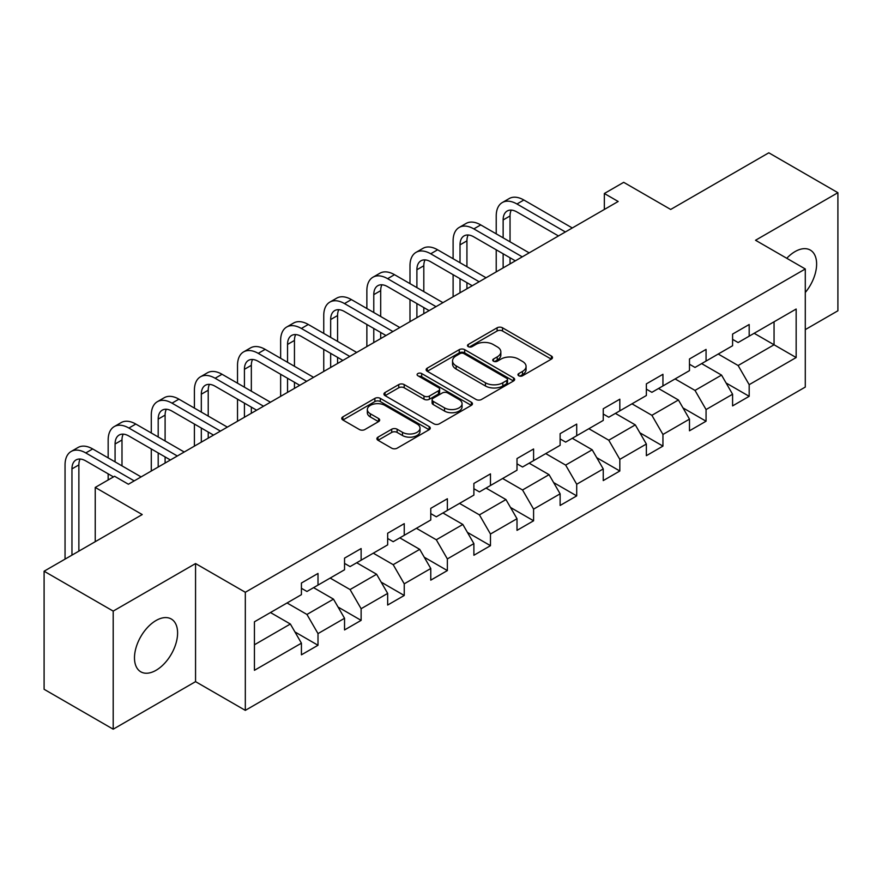 <?xml version="1.0" encoding="UTF-8"?>
<svg xmlns="http://www.w3.org/2000/svg" width="882" height="882" viewBox="0 0 882 882"><rect width="100%" height="100%" fill="white"/><g stroke="black" fill="none" stroke-linecap="round" stroke-linejoin="round"><path stroke-width="1.32" d="M518.748 375.776A2.69 1.555 0 0 0 522.541 375.776L551.371 359.139A3.837 2.216 0 0 0 552.496 357.574A3.837 2.216 0 0 0 551.371 356.008L502.531 327.806A3.837 2.216 0 0 0 497.106 327.806L468.287 344.454A2.69 1.555 0 0 0 467.493 345.546A2.69 1.555 0 0 0 468.287 346.648A2.69 1.555 0 0 0 472.079 346.648L475.806 344.487A12.282 7.089 0 0 1 493.17 344.487L497.239 346.847A12.282 7.089 0 0 1 500.844 351.852A12.282 7.089 0 0 1 497.239 356.868L493.512 359.018A2.69 1.555 0 0 0 492.729 360.121A2.69 1.555 0 0 0 493.512 361.212A2.69 1.555 0 0 0 497.316 361.212L501.042 359.062A12.282 7.089 0 0 1 518.407 359.062L522.475 361.411A12.282 7.089 0 0 1 526.069 366.416A12.282 7.089 0 0 1 522.475 371.432L518.748 373.582A2.69 1.555 0 0 0 517.955 374.685A2.69 1.555 0 0 0 518.748 375.776L518.748 373.582M156.037 670.309A30.484 17.607 120 0 0 175.959 643.441A30.484 17.607 120 0 0 171.284 619.01A30.484 17.607 120 0 0 156.037 620.52A30.484 17.607 120 0 0 136.126 647.388A30.484 17.607 120 0 0 140.8 671.819A30.484 17.607 120 0 0 156.037 670.309M805.288 292.493A30.484 17.607 120 0 0 810.304 250.08A30.484 17.607 120 0 0 795.057 251.59A30.484 17.607 120 0 0 786.766 258.283M378.003 437.141A3.837 2.216 0 0 0 376.89 438.707A3.837 2.216 0 0 0 378.003 440.272L391.707 448.188A3.837 2.216 0 0 0 397.132 448.188L429.148 429.699A3.837 2.216 0 0 0 430.273 428.134A3.837 2.216 0 0 0 429.148 426.568L380.318 398.377A3.837 2.216 0 0 0 374.883 398.377L342.877 416.855A3.837 2.216 0 0 0 341.753 418.421A3.837 2.216 0 0 0 342.877 419.986L359.426 429.545A3.837 2.216 0 0 0 364.85 429.545L378.554 421.629A3.837 2.216 0 0 0 379.679 420.064A3.837 2.216 0 0 0 378.554 418.498L370.341 413.768A10.264 5.92 0 0 1 367.342 409.568A10.264 5.92 0 0 1 373.67 404.099A10.264 5.92 0 0 1 384.861 405.378L417.01 423.944A10.264 5.92 0 0 1 420.008 428.134A10.264 5.92 0 0 1 413.68 433.613A10.264 5.92 0 0 1 402.49 432.323L397.132 429.225A3.837 2.216 0 0 0 391.707 429.225L378.003 437.141L378.003 440.272M805.288 329.614L837.9 310.784L837.9 192.706L768.806 152.806L670.684 209.453L623.695 182.331L604.346 193.5L618.172 201.482L128.397 484.24L114.583 476.269L95.234 487.437L95.234 541.691M113.194 611.105L113.194 729.193L195.561 681.643L195.561 563.554L113.194 611.105L44.1 571.216L142.222 514.559L95.234 487.437M195.561 563.554L245.317 592.274L805.288 268.977L805.288 387.066L245.317 710.363L245.317 592.274M837.9 192.706L755.532 240.257L805.288 268.977M476.082 399.469A3.837 2.216 0 0 0 481.506 399.469L513.522 380.991A3.837 2.216 0 0 0 514.647 379.425A3.837 2.216 0 0 0 513.522 377.86L464.693 349.658A3.837 2.216 0 0 0 459.257 349.658L427.252 368.147A3.837 2.216 0 0 0 426.127 369.712A3.837 2.216 0 0 0 427.252 371.278L476.082 399.469M418.961 376.36A2.69 1.555 0 0 1 421.684 376.735L421.684 373.549L471.33 402.214A3.837 2.216 0 0 1 472.454 403.78A3.837 2.216 0 0 1 471.33 405.345L439.324 423.823A3.837 2.216 0 0 1 433.9 423.823L385.059 395.632L385.059 392.501A3.837 2.216 0 0 0 383.935 394.067A3.837 2.216 0 0 0 385.059 395.632M385.059 392.501L398.763 384.585A3.837 2.216 0 0 1 404.188 384.585L423.988 396.029A3.837 2.216 0 0 0 429.424 396.029L438.508 390.781A3.837 2.216 0 0 0 439.633 389.216A3.837 2.216 0 0 0 438.508 387.65L417.892 375.743A2.69 1.555 0 0 1 417.098 374.641A2.69 1.555 0 0 1 418.763 373.207A2.69 1.555 0 0 1 421.684 373.549M113.194 729.193L44.1 689.294L44.1 571.216M294.93 631.931L318.005 645.26L318.005 633.607L344.542 618.282L344.542 629.935L361.124 620.366L361.124 608.712L387.661 593.399L387.661 605.041L404.243 595.471L404.243 583.818L430.769 568.504L430.769 580.147L447.361 570.577L447.361 558.923L473.888 543.61L473.888 555.252L490.469 545.682L490.469 534.029L517.006 518.715L517.006 530.358L533.588 520.788L533.588 509.135L560.125 493.821L560.125 505.463L576.707 495.893L576.707 484.24L603.244 468.926L603.244 480.58L619.826 470.999L619.826 459.357L646.363 444.032L646.363 455.685L662.944 446.105L662.944 434.462L689.481 419.137L689.481 430.791L706.063 421.21L706.063 409.568L732.589 394.243L732.589 405.896L749.182 396.316L749.182 384.673L796.159 357.541L796.159 309.031L774.054 321.798L774.054 344.774L796.159 357.541M318.005 645.26L301.423 654.83L301.423 643.176L254.435 670.309L254.435 621.799L301.423 594.666L301.423 583.024L318.005 573.443L318.005 585.097L344.542 569.772L344.542 558.13L361.124 548.549L361.124 560.202L387.661 544.878L387.661 533.235L404.243 523.654L404.243 535.308L430.769 519.994L430.769 508.341L447.361 498.76L447.361 510.413L473.888 495.1L473.888 483.446L490.469 473.877L490.469 485.519L517.006 470.205L517.006 458.552L533.588 448.982L533.588 460.625L560.125 445.311L560.125 433.657L576.707 424.088L576.707 435.73L603.244 420.416L603.244 408.763L619.826 399.193L619.826 410.836L646.363 395.522L646.363 383.868L662.944 374.299L662.944 385.941L689.481 370.627L689.481 358.974L706.063 349.404L706.063 361.058L732.589 345.733L732.589 334.08L749.182 324.51L749.182 336.163L796.159 309.031M313.584 587.644L333.484 599.143L306.947 614.456L287.047 602.968M301.423 588.283L306.947 591.48L318.005 585.097M306.947 614.456L318.005 633.607M333.484 599.143L344.542 618.282M356.703 562.76L376.603 574.248L350.066 589.562L330.166 578.074M344.542 563.389L350.066 566.586L361.124 560.202M350.066 589.562L361.124 608.712M376.603 574.248L387.661 593.399M399.822 537.866L419.722 549.354L393.185 564.667L373.284 553.179M387.661 538.494L393.185 541.691L404.243 535.308M393.185 564.667L404.243 583.818M419.722 549.354L430.769 568.504M442.929 512.971L462.841 524.459L436.303 539.773L416.403 528.285M430.769 513.611L436.303 516.797L447.361 510.413M436.303 539.773L447.361 558.923M462.841 524.459L473.888 543.61M486.048 488.077L505.948 499.565L479.422 514.879L459.522 503.39M473.888 488.716L479.422 491.902L490.469 485.519M479.422 514.879L490.469 534.029M505.948 499.565L517.006 518.715M529.167 463.182L549.067 474.67L522.541 489.984L502.63 478.496M517.006 463.822L522.541 467.008L533.588 460.625M522.541 489.984L533.588 509.135M549.067 474.67L560.125 493.821M572.286 438.288L592.186 449.776L565.649 465.101L545.749 453.602M560.125 438.927L565.649 442.114L576.707 435.73M565.649 465.101L576.707 484.24M592.186 449.776L603.244 468.926M615.404 413.393L635.305 424.881L608.767 440.206L588.867 428.718M603.244 414.033L608.767 417.219L619.826 410.836M608.767 440.206L619.826 459.357M635.305 424.881L646.363 444.032M658.523 388.499L678.423 399.987L651.886 415.312L631.986 403.824M646.363 389.138L651.886 392.325L662.944 385.941M651.886 415.312L662.944 434.462M678.423 399.987L689.481 419.137M701.642 363.605L721.542 375.093L695.005 390.417L675.105 378.929M689.481 364.244L695.005 367.441L706.063 361.058M695.005 390.417L706.063 409.568M721.542 375.093L732.589 394.243M754.154 333.286L774.054 344.774L738.124 365.523L718.224 354.035M732.589 339.35L738.124 342.547L749.182 336.163M738.124 365.523L749.182 384.673M195.561 681.643L245.317 710.363M604.346 193.5L604.346 209.453M254.435 644.775L290.365 624.026L270.465 612.538M290.365 624.026L301.423 643.176M726.095 382.997L749.182 396.316M682.977 407.892L706.063 421.21M639.869 432.786L662.944 446.105M596.75 457.681L619.826 470.999M553.631 482.564L576.707 495.893M510.513 507.459L533.588 520.788M467.394 532.353L490.469 545.682M424.275 557.248L447.361 570.577M381.156 582.142L404.243 595.471M338.049 607.037L361.124 620.366M519.818 376.162L522.475 374.63A12.282 7.089 0 0 0 526.069 369.613L526.069 366.416M500.844 351.852L500.844 355.049A12.282 7.089 0 0 1 497.239 360.054L494.582 361.587M551.316 359.172L502.531 331.004A3.837 2.216 0 0 0 497.106 331.004L469.356 347.023M513.467 381.013L464.693 352.855A3.837 2.216 0 0 0 459.257 352.855L427.296 371.311M506.742 380.517A2.69 1.555 0 0 0 507.525 379.425A2.69 1.555 0 0 0 506.742 378.323L463.877 353.572A2.69 1.555 0 0 0 460.073 353.572L456.137 355.843A12.282 7.089 0 0 0 452.543 360.859A12.282 7.089 0 0 0 456.137 365.876L485.442 382.788A12.282 7.089 0 0 0 502.806 382.788L506.742 380.517L506.742 383.714A2.69 1.555 0 0 0 507.525 382.612L507.525 379.425M452.543 360.859L452.543 364.057A12.282 7.089 0 0 0 456.137 369.062L456.137 365.876M506.742 383.714L502.806 385.985A12.282 7.089 0 0 1 485.442 385.985L456.137 369.062M385.114 395.665L398.763 387.782L398.763 384.585M439.633 389.216L439.633 392.402A3.837 2.216 0 0 1 438.508 393.967L429.424 399.215A3.837 2.216 0 0 1 423.988 399.215L404.188 387.782A3.837 2.216 0 0 0 398.763 387.782M421.684 376.735L471.286 405.378M444.539 407.892A10.264 5.92 0 0 0 455.729 409.171A10.264 5.92 0 0 0 462.069 403.702A10.264 5.92 0 0 0 459.059 399.513L447.736 392.975A3.837 2.216 0 0 0 442.301 392.975L433.216 398.212A3.837 2.216 0 0 0 432.092 399.789A3.837 2.216 0 0 0 433.216 401.354L444.539 407.892L444.539 411.078A10.264 5.92 0 0 0 455.729 412.368A10.264 5.92 0 0 0 462.069 406.889L462.069 403.702M432.092 399.789L432.092 402.975A3.837 2.216 0 0 0 433.216 404.54L433.216 401.354M444.539 411.078L433.216 404.54M420.008 428.134L420.008 431.331A10.264 5.92 0 0 1 413.68 436.799A10.264 5.92 0 0 1 402.49 435.521L397.132 432.423A3.837 2.216 0 0 0 391.707 432.423L378.058 440.305M367.342 409.568L367.342 412.765A10.264 5.92 0 0 0 370.341 416.954L370.341 413.768M378.499 421.662L370.341 416.954M429.093 429.732L380.318 401.564A3.837 2.216 0 0 0 374.883 401.564L342.922 420.019M496.224 233.84L496.224 215.969A29.315 16.923 60 0 1 502.299 202.551L509.201 198.56A29.315 16.923 60 0 1 523.864 200.016L572.286 227.964M502.299 202.551A29.315 16.923 60 0 1 516.951 203.996L565.373 231.955M558.471 235.946L516.951 211.978A19.547 11.279 -120 0 0 507.183 211.007A19.547 11.279 -120 0 0 503.137 219.96L503.137 237.831M511.262 210.114A19.547 11.279 -120 0 0 510.039 215.969L510.039 241.822M503.137 253.784L503.137 267.896M510.039 257.776L510.039 263.905M496.224 271.888L496.224 249.793M453.105 258.735L453.105 240.863A29.315 16.923 60 0 1 459.18 227.446L466.093 223.455A29.315 16.923 60 0 1 480.745 224.91L529.167 252.858M459.18 227.446A29.315 16.923 60 0 1 473.832 228.89L522.254 256.849M515.353 260.84L473.832 236.872A19.547 11.279 -120 0 0 464.064 235.902A19.547 11.279 -120 0 0 460.018 244.854L460.018 262.726M468.155 234.998A19.547 11.279 -120 0 0 466.931 240.863L466.931 266.717M460.018 278.679L460.018 292.791M466.931 282.67L466.931 288.8M453.105 296.771L453.105 274.688M409.987 283.629L409.987 265.758A29.315 16.923 60 0 1 416.061 252.34L422.974 248.349A29.315 16.923 60 0 1 437.626 249.793L486.048 277.753M416.061 252.34A29.315 16.923 60 0 1 430.714 253.784L479.147 281.744M472.234 285.735L430.714 261.767A19.547 11.279 -120 0 0 420.946 260.796A19.547 11.279 -120 0 0 416.899 269.749L416.899 287.62M425.036 259.892A19.547 11.279 -120 0 0 423.812 265.758L423.812 291.611M416.899 303.573L416.899 317.685M423.812 307.564L423.812 313.694M409.987 321.665L409.987 299.582M366.868 308.524L366.868 290.652A29.315 16.923 60 0 1 372.943 277.224L379.855 273.244A29.315 16.923 60 0 1 394.508 274.688L442.929 302.647M372.943 277.224A29.315 16.923 60 0 1 387.606 278.679L436.028 306.638M429.115 310.629L387.606 286.661A19.547 11.279 -120 0 0 377.827 285.691A19.547 11.279 -120 0 0 373.781 294.643L373.781 312.515M381.917 284.787A19.547 11.279 -120 0 0 380.693 290.652L380.693 316.495M373.781 328.468L373.781 342.569M380.693 332.459L380.693 338.589M366.868 346.56L366.868 324.477M323.749 333.418L323.749 315.547A29.315 16.923 60 0 1 329.824 302.118L336.737 298.138A29.315 16.923 60 0 1 351.389 299.582L399.822 327.542M329.824 302.118A29.315 16.923 60 0 1 344.487 303.573L392.909 331.533M385.996 335.524L344.487 311.555A19.547 11.279 -120 0 0 334.708 310.585A19.547 11.279 -120 0 0 330.662 319.538L330.662 337.409M338.798 309.681A19.547 11.279 -120 0 0 337.574 315.547L337.574 341.389M330.662 353.362L330.662 367.463M337.574 357.353L337.574 363.483M323.749 371.454L323.749 349.371M280.641 358.312L280.641 340.441A29.315 16.923 60 0 1 286.705 327.013L293.618 323.021A29.315 16.923 60 0 1 308.281 324.477L356.703 352.436M286.705 327.013A29.315 16.923 60 0 1 301.368 328.468L349.79 356.427M342.877 360.418L301.368 336.45A19.547 11.279 -120 0 0 291.589 335.48A19.547 11.279 -120 0 0 287.543 344.421L287.543 362.293M295.679 334.576A19.547 11.279 -120 0 0 294.456 340.441L294.456 366.284M287.543 378.257L287.543 392.358M294.456 382.248L294.456 388.367M280.641 396.349L280.641 374.266M237.523 383.207L237.523 365.324A29.315 16.923 60 0 1 243.586 351.907L250.499 347.916A29.315 16.923 60 0 1 265.162 349.371L313.584 377.331M243.586 351.907A29.315 16.923 60 0 1 258.25 353.362L306.671 381.322M299.759 385.313L258.25 361.344A19.547 11.279 -120 0 0 248.481 360.374A19.547 11.279 -120 0 0 244.424 369.315L244.424 387.187M252.561 359.47A19.547 11.279 -120 0 0 251.337 365.324L251.337 391.178M244.424 403.151L244.424 417.252M251.337 407.142L251.337 413.261M237.523 421.243L237.523 399.16M194.404 408.09L194.404 390.219A29.315 16.923 60 0 1 200.479 376.801L207.38 372.81A29.315 16.923 60 0 1 222.044 374.266L270.465 402.225M200.479 376.801A29.315 16.923 60 0 1 215.131 378.257L263.553 406.216M256.651 410.196L215.131 386.239A19.547 11.279 -120 0 0 205.363 385.269A19.547 11.279 -120 0 0 201.316 394.21L201.316 412.081M209.442 384.365A19.547 11.279 -120 0 0 208.218 390.219L208.218 416.072M201.316 428.046L201.316 442.147M208.218 432.037L208.218 438.156M194.404 446.138L194.404 424.055M151.285 432.985L151.285 415.113A29.315 16.923 60 0 1 157.36 401.696L164.261 397.705A29.315 16.923 60 0 1 178.925 399.16L227.347 427.12M157.36 401.696A29.315 16.923 60 0 1 172.012 403.151L220.434 431.111M213.532 435.091L172.012 411.122A19.547 11.279 -120 0 0 162.244 410.163A19.547 11.279 -120 0 0 158.198 419.104L158.198 436.976M166.334 409.259A19.547 11.279 -120 0 0 165.099 415.113L165.099 440.967M158.198 452.94L158.198 467.041M165.099 456.92L165.099 463.05M151.285 471.032L151.285 448.949M108.166 457.879L108.166 440.008A29.315 16.923 60 0 1 114.241 426.59L121.154 422.599A29.315 16.923 60 0 1 135.806 424.055L184.228 452.014M114.241 426.59A29.315 16.923 60 0 1 128.893 428.046L177.326 455.994M170.413 459.985L128.893 436.017A19.547 11.279 -120 0 0 119.125 435.058A19.547 11.279 -120 0 0 115.079 443.999L115.079 461.87M123.215 434.153A19.547 11.279 -120 0 0 121.992 440.008L121.992 465.861M108.166 479.962L108.166 473.843M65.047 559.111L65.047 464.902A29.315 16.923 60 0 1 71.122 451.485L78.035 447.494A29.315 16.923 60 0 1 92.687 448.949L141.109 476.908M71.122 451.485A29.315 16.923 60 0 1 85.786 452.94L134.207 480.888M113.469 476.908L85.786 460.911A19.547 11.279 -120 0 0 76.006 459.952A19.547 11.279 -120 0 0 71.96 468.893L71.96 555.131M80.097 459.048A19.547 11.279 -120 0 0 78.873 464.902L78.873 551.14M522.475 374.63L522.475 371.432M493.512 361.212L493.512 359.018M497.239 360.054L497.239 356.868M468.287 346.648L468.287 344.454M497.106 331.004L497.106 327.806M502.531 331.004L502.531 327.806M551.371 359.139L551.371 356.008M427.252 371.278L427.252 368.147M459.257 352.855L459.257 349.658M464.693 352.855L464.693 349.658M513.522 380.991L513.522 377.86M485.442 385.985L485.442 382.788M502.806 385.985L502.806 382.788M404.188 387.782L404.188 384.585M423.988 399.215L423.988 396.029M429.424 399.215L429.424 396.029M438.508 393.967L438.508 390.781M471.33 405.345L471.33 402.214M391.707 432.423L391.707 429.225M397.132 432.423L397.132 429.225M402.49 435.521L402.49 432.323M378.554 421.629L378.554 418.498M342.877 419.986L342.877 416.855M374.883 401.564L374.883 398.377M380.318 401.564L380.318 398.377M429.148 429.699L429.148 426.568M523.864 200.016L516.951 203.996M510.039 215.969L503.137 219.96M480.745 224.91L473.832 228.89M466.931 240.863L460.018 244.854M437.626 249.793L430.714 253.784M423.812 265.758L416.899 269.749M394.508 274.688L387.606 278.679M380.693 290.652L373.781 294.643M351.389 299.582L344.487 303.573M337.574 315.547L330.662 319.538M308.281 324.477L301.368 328.468M294.456 340.441L287.543 344.421M265.162 349.371L258.25 353.362M251.337 365.324L244.424 369.315M222.044 374.266L215.131 378.257M208.218 390.219L201.316 394.21M178.925 399.16L172.012 403.151M165.099 415.113L158.198 419.104M135.806 424.055L128.893 428.046M121.992 440.008L115.079 443.999M92.687 448.949L85.786 452.94M78.873 464.902L71.96 468.893"/></g></svg>
